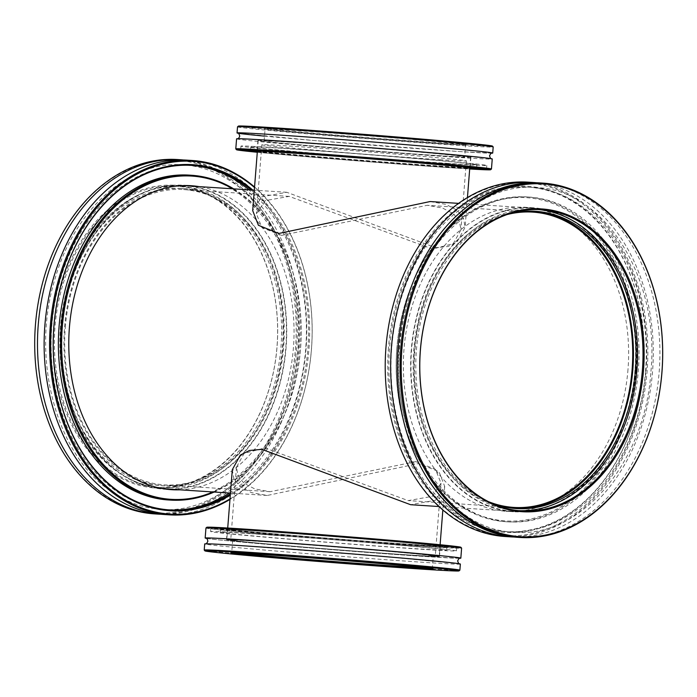 <?xml version="1.0" encoding="UTF-8"?>
<svg xmlns="http://www.w3.org/2000/svg" width="697" height="697" viewBox="0 0 697 697"><rect width="100%" height="100%" fill="white"/><g stroke="black" fill="none" stroke-linecap="round" stroke-linejoin="round"><path stroke-width="0.52" stroke-dasharray="3.48 2.61" d="M281.623 235.386L427.244 205.301L442.456 208.011L453.294 213.604L459.41 221.237L460.944 229.853L453.207 243.689L432.515 249.047L289.211 196.397L265.252 200.614L256.409 213.761L261.915 227.658L281.623 235.386M439.546 159.665A102.581 1.324 -175.5 0 0 466.371 160.885A102.581 1.324 -175.5 0 0 401.184 154.516A102.581 1.324 -175.5 0 0 288.654 146.004A102.581 1.324 -175.5 0 0 261.837 144.784A102.581 1.324 -175.5 0 0 327.024 151.153A102.581 1.324 -175.5 0 0 439.546 159.665M408.433 554.934A102.581 1.324 -175.5 0 0 435.259 556.145A102.581 1.324 -175.5 0 0 370.072 549.785A102.581 1.324 -175.5 0 0 257.55 541.264A102.581 1.324 -175.5 0 0 230.724 540.053A102.581 1.324 -175.5 0 0 295.911 546.413A102.581 1.324 -175.5 0 0 408.433 554.934M415.778 461.614L435.477 469.325L441.001 483.239L432.131 496.395L408.189 500.603L264.895 447.953L244.185 453.329L236.466 467.147L237.999 475.772L244.046 483.343L254.867 488.963L270.166 491.699L415.778 461.614M65.3 327.381A147.956 109.237 -86.3 0 1 183.633 189.584A147.956 109.237 -86.3 0 1 282.921 347.089A147.956 109.237 -86.3 0 1 164.588 484.885A147.956 109.237 -86.3 0 1 65.3 327.381M488.44 501.64A147.956 109.237 -86.3 0 1 414.48 349.911A147.956 109.237 -86.3 0 1 506.963 214.589M286.066 141.805A106.528 1.377 -175.5 0 0 258.212 140.541A106.528 1.377 -175.5 0 0 325.9 147.154A106.528 1.377 -175.5 0 0 442.761 155.997A106.528 1.377 -175.5 0 0 470.614 157.261A106.528 1.377 -175.5 0 0 402.918 150.648A106.528 1.377 -175.5 0 0 286.066 141.805M430.154 201.538L445.958 204.378L457.197 210.241L463.531 218.257L465.099 227.318L457.066 241.92L447.944 246.52L435.547 247.653L286.815 192.294L261.889 196.754L252.697 210.607M232.31 469.673L233.887 478.752L240.143 486.706L251.373 492.596L267.256 495.462L418.548 463.54L438.997 471.695L444.703 486.393L435.494 500.254L410.594 504.706M254.649 541.003A106.528 1.377 -175.5 0 0 226.795 539.739A106.528 1.377 -175.5 0 0 294.483 546.352A106.528 1.377 -175.5 0 0 411.343 555.195A106.528 1.377 -175.5 0 0 439.197 556.459A106.528 1.377 -175.5 0 0 371.501 549.846A106.528 1.377 -175.5 0 0 254.649 541.003M635.011 369.88A151.902 112.156 -86.3 0 1 513.515 511.354A151.902 112.156 -86.3 0 1 411.578 349.65A151.902 112.156 -86.3 0 1 533.074 208.176A151.902 112.156 -86.3 0 1 635.011 369.88M183.886 185.646A151.902 112.156 -86.3 0 1 285.822 347.35A151.902 112.156 -86.3 0 1 164.326 488.824M163.516 488.763A151.902 112.156 -86.3 0 1 62.399 327.12A151.902 112.156 -86.3 0 1 183.076 185.602M459.811 558.288A128.231 1.655 4.5 0 1 427.296 556.642A128.231 1.655 4.5 0 1 294.186 546.622A128.231 1.655 4.5 0 1 206.146 538.319M412.406 544.401A106.824 1.377 4.5 0 1 295.232 535.531A106.824 1.377 4.5 0 1 227.353 528.901A106.824 1.377 4.5 0 1 255.285 530.173A106.824 1.377 4.5 0 1 372.459 539.034A106.824 1.377 4.5 0 1 440.338 545.664A106.824 1.377 4.5 0 1 412.406 544.401M411.561 555.213A106.824 1.377 4.5 0 1 294.378 546.343A106.824 1.377 4.5 0 1 226.499 539.713A106.824 1.377 4.5 0 1 254.431 540.985A106.824 1.377 4.5 0 1 371.606 549.855A106.824 1.377 4.5 0 1 439.485 556.476A106.824 1.377 4.5 0 1 411.561 555.213M242.591 529.023A124.083 1.603 -175.5 0 0 210.154 527.568A124.083 1.603 -175.5 0 0 289.734 535.313A124.083 1.603 -175.5 0 0 425.1 545.551A124.083 1.603 -175.5 0 0 457.537 547.04A124.083 1.603 -175.5 0 0 379.438 539.382A124.083 1.603 -175.5 0 0 242.591 529.023M424.464 546.282A123.299 1.586 4.5 0 1 289.952 536.106A123.299 1.586 4.5 0 1 210.877 528.413A123.299 1.586 4.5 0 1 210.869 528.396A123.299 1.586 4.5 0 1 243.105 529.859A123.299 1.586 4.5 0 1 378.349 540.088A123.299 1.586 4.5 0 1 456.701 547.746A123.299 1.586 4.5 0 1 456.683 547.764A123.299 1.586 4.5 0 1 424.464 546.282M250.998 529.781A112.644 1.455 4.5 0 1 373.888 539.077A112.644 1.455 4.5 0 1 446.132 546.099A112.644 1.455 4.5 0 1 416.684 544.784A112.644 1.455 4.5 0 1 292.452 535.383A112.644 1.455 4.5 0 1 221.559 528.431A112.644 1.455 4.5 0 1 250.998 529.781M417.207 545.62A113.428 1.464 -175.5 0 0 446.864 546.971A113.428 1.464 -175.5 0 0 446.855 546.953A113.428 1.464 -175.5 0 0 374.106 539.87A113.428 1.464 -175.5 0 0 250.362 530.513A113.428 1.464 -175.5 0 0 220.714 529.154A113.428 1.464 -175.5 0 0 220.696 529.171A113.428 1.464 -175.5 0 0 292.775 536.211A113.428 1.464 -175.5 0 0 417.207 545.62M427.967 568.02A100.612 1.298 -175.5 0 0 432.349 567.985A100.612 1.298 -175.5 0 0 367.816 561.695A100.612 1.298 -175.5 0 0 258.056 553.392A100.612 1.298 -175.5 0 0 231.761 552.181A100.612 1.298 -175.5 0 0 231.752 552.198A100.612 1.298 -175.5 0 0 236.074 552.921M460.883 547.258A127.438 1.647 4.5 0 1 427.566 545.768A127.438 1.647 4.5 0 1 287.016 535.13A127.438 1.647 4.5 0 1 206.809 527.263M205.955 528.012A128.231 1.655 -175.5 0 0 287.434 535.967A128.231 1.655 -175.5 0 0 428.089 546.614A128.231 1.655 -175.5 0 0 461.614 548.13M459.872 570.172A128.231 1.655 4.5 0 1 426.355 568.63A128.231 1.655 4.5 0 1 286.467 558.053A128.231 1.655 4.5 0 1 204.23 550.055M406.987 554.803A100.612 1.298 4.5 0 1 296.626 546.448A100.612 1.298 4.5 0 1 232.693 540.201A100.612 1.298 4.5 0 1 259.005 541.395A100.612 1.298 4.5 0 1 369.366 549.75A100.612 1.298 4.5 0 1 433.29 555.997A100.612 1.298 4.5 0 1 406.987 554.803M460.36 564.056A128.231 1.655 4.5 0 1 426.834 562.54A128.231 1.655 4.5 0 1 286.179 551.893A128.231 1.655 4.5 0 1 204.7 543.939M424.212 549.428A123.299 1.586 4.5 0 1 288.967 539.19A123.299 1.586 4.5 0 1 210.616 531.541A123.299 1.586 4.5 0 1 242.861 533.005A123.299 1.586 4.5 0 1 378.105 543.242A123.299 1.586 4.5 0 1 456.448 550.891A123.299 1.586 4.5 0 1 424.212 549.428M250.11 533.658A113.428 1.464 4.5 0 1 374.542 543.076A113.428 1.464 4.5 0 1 446.62 550.116A113.428 1.464 4.5 0 1 416.963 548.774A113.428 1.464 4.5 0 1 292.531 539.356A113.428 1.464 4.5 0 1 220.452 532.316A113.428 1.464 4.5 0 1 250.11 533.658M433.064 568.822L432.34 567.968A100.612 1.298 -175.5 0 0 432.34 567.968L433.29 555.997M536.716 182.771A177.543 131.088 -86.3 0 1 652.54 371.501A177.543 131.088 -86.3 0 1 513.863 537.012M508.479 214.066A148.94 109.969 93.7 0 0 416.414 350.016A148.94 109.969 93.7 0 0 489.878 502.345M515.031 508.47A148.94 109.969 -86.3 0 1 513.706 508.401A148.94 109.969 -86.3 0 1 413.757 349.842A148.94 109.969 -86.3 0 1 532.883 211.13A148.94 109.969 -86.3 0 1 534.216 211.226M627.997 369.436A152.294 112.444 -86.3 0 1 506.188 511.276A152.294 112.444 -86.3 0 1 403.99 349.153A152.294 112.444 -86.3 0 1 525.799 207.314A152.294 112.444 -86.3 0 1 627.997 369.436M635.298 369.907A152.294 112.444 -86.3 0 1 513.489 511.746A152.294 112.444 -86.3 0 1 411.291 349.624A152.294 112.444 -86.3 0 1 533.1 207.784A152.294 112.444 -86.3 0 1 635.298 369.907M388.464 347.742A173.405 128.03 93.7 0 0 502.389 532.151A173.405 128.03 93.7 0 0 643.523 370.839A173.405 128.03 93.7 0 0 529.598 186.439A173.405 128.03 93.7 0 0 388.464 347.742M643.47 370.821A172.612 127.446 -86.3 0 1 505.412 531.584A172.612 127.446 -86.3 0 1 389.579 347.829A172.612 127.446 -86.3 0 1 527.638 187.075A172.612 127.446 -86.3 0 1 643.47 370.821M396.881 348.509A161.965 119.579 -86.3 0 1 528.701 197.843A161.965 119.579 -86.3 0 1 635.106 370.081A161.965 119.579 -86.3 0 1 503.286 520.746A161.965 119.579 -86.3 0 1 396.881 348.509M636.222 370.168A162.75 120.163 93.7 0 0 527.002 196.911A162.75 120.163 93.7 0 0 396.828 348.491A162.75 120.163 93.7 0 0 506.048 521.739A162.75 120.163 93.7 0 0 636.222 370.168M385.999 347.524A176.759 130.505 -86.3 0 1 529.859 183.093A176.759 130.505 -86.3 0 1 645.988 371.065A176.759 130.505 -86.3 0 1 502.128 535.488A176.759 130.505 -86.3 0 1 385.999 347.524M505.09 536.507A177.543 131.088 93.7 0 0 647.104 371.152A177.543 131.088 93.7 0 0 527.951 182.152M518.96 510.666A150.918 111.424 -86.3 0 1 516.233 510.535A150.918 111.424 -86.3 0 1 414.959 349.885A150.918 111.424 -86.3 0 1 535.671 209.335A150.918 111.424 -86.3 0 1 538.389 209.553M540.036 182.928A177.543 131.088 -86.3 0 1 659.179 371.928A177.543 131.088 -86.3 0 1 517.174 537.282M645.596 370.961A172.612 127.446 -86.3 0 1 507.538 531.724A172.612 127.446 -86.3 0 1 391.697 347.969A172.612 127.446 -86.3 0 1 529.764 187.205A172.612 127.446 -86.3 0 1 645.596 370.961M398.954 348.622A162.75 120.163 -86.3 0 1 529.128 197.051A162.75 120.163 -86.3 0 1 638.339 370.307A162.75 120.163 -86.3 0 1 508.174 521.879A162.75 120.163 -86.3 0 1 398.954 348.622M164.004 514.499A177.543 131.088 93.7 0 0 301.174 381.729A177.543 131.088 93.7 0 0 238.174 178.266A177.543 131.088 93.7 0 0 186.866 160.144M118.83 470.492A148.94 109.969 -86.3 0 1 65.98 299.806A148.94 109.969 -86.3 0 1 181.046 188.434A148.94 109.969 -86.3 0 1 224.077 203.629A148.94 109.969 -86.3 0 1 276.936 374.315A148.94 109.969 -86.3 0 1 161.861 485.696A148.94 109.969 -86.3 0 1 118.83 470.492M226.734 203.803A148.94 109.969 93.7 0 0 183.703 188.599A148.94 109.969 93.7 0 0 68.628 299.98A148.94 109.969 93.7 0 0 121.487 470.667A148.94 109.969 93.7 0 0 164.518 485.87A148.94 109.969 93.7 0 0 279.584 374.489A148.94 109.969 93.7 0 0 226.734 203.803M179.704 489.817A152.294 112.444 93.7 0 0 290.361 370.473A152.294 112.444 93.7 0 0 235.22 201.267A152.294 112.444 93.7 0 0 199.264 186.639M172.403 489.338A152.294 112.444 93.7 0 0 283.06 370.002A152.294 112.444 93.7 0 0 227.919 200.797A152.294 112.444 93.7 0 0 191.963 186.169M187.563 185.576A152.294 112.444 93.7 0 0 183.912 185.254A152.294 112.444 93.7 0 0 66.259 299.144A152.294 112.444 93.7 0 0 120.302 473.672A152.294 112.444 93.7 0 0 164.3 489.216A152.294 112.444 93.7 0 0 167.96 489.372M213.038 491.96A161.965 119.579 93.7 0 0 300.407 349.972A161.965 119.579 93.7 0 0 238.635 192.607A161.965 119.579 93.7 0 0 232.598 188.791M233.713 188.861A162.75 120.163 -86.3 0 1 238.383 191.867A162.75 120.163 -86.3 0 1 300.538 348.953A162.75 120.163 -86.3 0 1 214.153 492.038M219.085 200.771A151.702 112.008 93.7 0 0 66.912 269.6A151.702 112.008 93.7 0 0 111.877 472.583A151.702 112.008 93.7 0 0 264.05 403.763A151.702 112.008 93.7 0 0 219.085 200.771M112.687 471.913A150.918 111.424 -86.3 0 1 59.14 298.969A150.918 111.424 -86.3 0 1 175.731 186.108A150.918 111.424 -86.3 0 1 219.337 201.511A150.918 111.424 -86.3 0 1 272.884 374.463A150.918 111.424 -86.3 0 1 156.294 487.316A150.918 111.424 -86.3 0 1 112.687 471.913M230.01 498.921A176.759 130.505 93.7 0 0 311.411 349.476A176.759 130.505 93.7 0 0 254.518 187.51M254.553 187.023A177.543 131.088 -86.3 0 1 311.454 349.493A177.543 131.088 -86.3 0 1 229.966 499.444M227.936 178.327A176.759 130.505 -86.3 0 1 280.333 414.837A176.759 130.505 -86.3 0 1 103.025 495.027A176.759 130.505 -86.3 0 1 50.628 258.517A176.759 130.505 -86.3 0 1 227.936 178.327M154.577 513.889A177.543 131.088 93.7 0 0 291.747 381.12A177.543 131.088 93.7 0 0 228.747 177.657A177.543 131.088 93.7 0 0 177.439 159.535M224.774 201.869A150.918 111.424 93.7 0 0 181.168 186.465A150.918 111.424 93.7 0 0 64.577 299.318A150.918 111.424 93.7 0 0 118.133 472.261A150.918 111.424 93.7 0 0 161.739 487.665A150.918 111.424 93.7 0 0 278.33 374.812A150.918 111.424 93.7 0 0 224.774 201.869M160.693 514.229A177.543 131.088 93.7 0 0 295.005 379.116A177.543 131.088 93.7 0 0 231.535 177.831A177.543 131.088 93.7 0 0 183.546 159.988M190.934 165.355A172.612 127.446 93.7 0 0 189.872 165.276A172.612 127.446 93.7 0 0 56.518 294.361A172.612 127.446 93.7 0 0 117.767 492.178A172.612 127.446 93.7 0 0 167.646 509.795A172.612 127.446 93.7 0 0 168.709 509.856M168.282 499.949A162.75 120.163 93.7 0 0 294.012 378.244A162.75 120.163 93.7 0 0 236.266 191.736A162.75 120.163 93.7 0 0 189.235 175.121M229.383 493.014A172.612 127.446 93.7 0 0 305.939 345.738A172.612 127.446 93.7 0 0 248.942 189.845M230.402 493.851A172.612 127.446 93.7 0 0 308.013 346.688A172.612 127.446 93.7 0 0 251.068 189.985M252.819 190.098A173.405 128.03 -86.3 0 1 309.024 348.117A173.405 128.03 -86.3 0 1 230.306 495.123M236.579 138.842A128.231 1.655 -175.5 0 0 318.059 146.797A128.231 1.655 -175.5 0 0 458.713 157.444A128.231 1.655 -175.5 0 0 492.248 158.96M257.35 151.458A106.824 1.377 -175.5 0 0 328.662 158.28A106.824 1.377 -175.5 0 0 442.125 166.827A106.824 1.377 -175.5 0 0 469.752 168.177M285.848 141.787A106.824 1.377 -175.5 0 0 257.916 140.524A106.824 1.377 -175.5 0 0 325.795 147.145A106.824 1.377 -175.5 0 0 442.978 156.015A106.824 1.377 -175.5 0 0 470.902 157.287A106.824 1.377 -175.5 0 0 403.023 150.657A106.824 1.377 -175.5 0 0 285.848 141.787M469.691 168.892A124.083 1.603 4.5 0 1 454.819 167.977A124.083 1.603 4.5 0 1 257.298 152.173M483.056 168.709A123.299 1.586 -175.5 0 0 486.541 168.604A123.299 1.586 -175.5 0 0 407.449 160.894A123.299 1.586 -175.5 0 0 272.945 150.718A123.299 1.586 -175.5 0 0 240.718 149.236A123.299 1.586 -175.5 0 0 240.709 149.254A123.299 1.586 -175.5 0 0 244.133 149.899M251.12 150.718A123.299 1.586 -175.5 0 0 454.296 167.141A123.299 1.586 -175.5 0 0 476.025 168.421M257.324 151.833A112.644 1.455 -175.5 0 0 446.402 167.219A112.644 1.455 -175.5 0 0 469.726 168.543M280.203 151.38A113.428 1.464 4.5 0 1 404.626 160.789A113.428 1.464 4.5 0 1 476.704 167.829A113.428 1.464 4.5 0 1 476.696 167.846A113.428 1.464 4.5 0 1 447.047 166.487A113.428 1.464 4.5 0 1 323.295 157.13A113.428 1.464 4.5 0 1 250.545 150.047A113.428 1.464 4.5 0 1 250.537 150.029A113.428 1.464 4.5 0 1 280.203 151.38M290.841 129.363A101.396 1.307 -175.5 0 0 264.337 128.178A101.396 1.307 -175.5 0 0 329.367 134.504A101.396 1.307 -175.5 0 0 439.99 142.876A101.396 1.307 -175.5 0 0 466.493 144.087A101.396 1.307 -175.5 0 0 402.674 137.832A101.396 1.307 -175.5 0 0 290.841 129.363M439.345 143.608A100.612 1.298 4.5 0 1 329.585 135.305A100.612 1.298 4.5 0 1 265.06 129.032A100.612 1.298 4.5 0 1 265.06 129.015A100.612 1.298 4.5 0 1 291.363 130.208A100.612 1.298 4.5 0 1 401.725 138.555A100.612 1.298 4.5 0 1 465.657 144.802A100.612 1.298 4.5 0 1 465.648 144.819A100.612 1.298 4.5 0 1 439.345 143.608M257.289 152.26A127.438 1.647 -175.5 0 0 457.284 168.204A127.438 1.647 -175.5 0 0 469.691 168.97M491.446 169.014A128.231 1.655 4.5 0 1 457.929 167.472A128.231 1.655 4.5 0 1 318.041 156.895A128.231 1.655 4.5 0 1 235.795 148.888M492.457 146.1A127.438 1.647 4.5 0 1 459.14 144.61A127.438 1.647 4.5 0 1 318.59 133.963A127.438 1.647 4.5 0 1 238.383 126.096M237.52 126.845A128.231 1.655 -175.5 0 0 318.999 134.8A128.231 1.655 -175.5 0 0 459.663 145.446A128.231 1.655 -175.5 0 0 493.188 146.962M290.422 142.197A100.612 1.298 -175.5 0 0 264.111 141.003A100.612 1.298 -175.5 0 0 328.043 147.25A100.612 1.298 -175.5 0 0 438.404 155.605A100.612 1.298 -175.5 0 0 464.707 156.799A100.612 1.298 -175.5 0 0 400.784 150.552A100.612 1.298 -175.5 0 0 290.422 142.197M264.494 136.133A128.231 1.655 -175.5 0 0 459.184 151.545A128.231 1.655 -175.5 0 0 491.69 153.192M273.189 147.572A123.299 1.586 -175.5 0 0 240.953 146.109A123.299 1.586 -175.5 0 0 319.296 153.758A123.299 1.586 -175.5 0 0 454.549 163.995A123.299 1.586 -175.5 0 0 486.785 165.459A123.299 1.586 -175.5 0 0 408.442 157.81A123.299 1.586 -175.5 0 0 273.189 147.572M447.291 163.342A113.428 1.464 -175.5 0 0 476.948 164.684A113.428 1.464 -175.5 0 0 404.87 157.644A113.428 1.464 -175.5 0 0 280.447 148.226A113.428 1.464 -175.5 0 0 250.789 146.884A113.428 1.464 -175.5 0 0 322.868 153.924A113.428 1.464 -175.5 0 0 447.291 163.342M486.785 165.459L486.541 168.604A123.299 1.586 -175.5 0 0 486.532 168.587L487.255 169.432M466.371 160.885L460.944 229.853M441.001 483.239L435.259 556.145M532.822 212.115L427.244 205.301M289.211 196.397L183.633 189.584M258.212 140.541L257.367 151.258M227.719 528.03L226.795 539.739M513.515 511.354L439.014 506.545M267.256 495.462L230.463 493.084M533.074 208.176L458.582 203.376M286.815 192.294L254.3 190.194M444.703 486.393L442.848 509.977M440.112 544.74L439.197 556.459M470.614 157.261L469.769 167.977M467.443 197.556L465.099 227.318M513.767 507.416L408.189 500.603M270.166 491.699L164.588 484.885M236.466 467.147L230.724 540.053M261.837 144.784L256.409 213.761M205.99 538.267C206.12 539.556 358.789 552.364 427.261 556.633L459.968 558.253M226.499 539.713L227.353 528.901M210.616 531.541L210.869 528.396L210.154 527.568M446.132 546.099L446.855 546.953L446.62 550.116M232.693 540.201L231.752 552.198L230.907 552.913M459.375 563.777L383.254 556.467L238.269 545.463L205.711 543.808M220.452 532.316L220.696 529.171M456.448 550.891L456.701 547.746M221.559 528.431L220.714 529.154M456.683 547.764L457.537 547.04M439.485 556.476L440.338 545.664M650.946 371.327C660.164 277.746 603.846 189.244 536.402 187.632C471.05 180.898 405.123 256.984 399.625 348.456C390.407 442.037 446.733 530.539 514.177 532.151C579.529 538.886 645.448 462.799 650.946 371.327M513.706 508.401L516.364 508.566M513.489 511.746L506.188 511.276M521.678 510.892L516.233 510.535M507.538 531.724L505.412 531.584M529.128 197.051L527.002 196.911M508.174 521.879L506.048 521.739M529.764 187.205L527.638 187.075M541.107 209.684L535.671 209.335M533.1 207.784L525.799 207.314M532.883 211.13L535.54 211.304M161.007 509.368C143.774 508.209 127.49 502.45 112.156 492.091C56.544 456.518 29.901 357.857 55.307 277.903C75.293 208.002 130.287 160.205 183.233 164.849C200.457 165.999 216.741 171.758 232.075 182.126C287.695 217.691 314.33 316.351 288.933 396.314C268.946 466.215 213.953 514.003 161.007 509.368M183.703 188.599L181.046 188.434M183.912 185.254L191.213 185.724M175.731 186.108L181.168 186.465M189.872 165.276L191.997 165.416M167.646 509.795L169.763 509.925M156.294 487.316L161.739 487.665M164.3 489.216L171.61 489.686M164.518 485.87L161.861 485.696M237.599 138.712L270.148 140.367L415.133 151.371L491.263 158.681M257.916 140.524L257.062 151.336M240.953 146.109L240.709 149.254L239.873 149.96M476.565 167.96L476.948 164.684M264.111 141.003L265.06 129.015L264.337 128.178M491.855 153.157L459.14 151.537L314.147 140.533L237.877 133.171M250.789 146.884L250.659 150.177M466.493 144.087L465.648 144.819L464.707 156.799M470.902 157.287L470.057 168.099"/><path stroke-width="1.05" d="M506.963 214.589A147.956 109.237 -86.3 0 1 532.822 212.115A147.956 109.237 -86.3 0 1 632.109 369.619A147.956 109.237 -86.3 0 1 513.767 507.416A147.956 109.237 -86.3 0 1 488.44 501.64M257.367 151.258L252.697 210.607L258.395 225.288L278.852 233.46L430.154 201.538L458.582 203.376M439.014 506.545L410.594 504.706L261.863 449.347L249.491 450.471L240.343 455.071L232.31 469.673L227.719 528.03M230.463 493.084L164.326 488.824A151.902 112.156 -86.3 0 1 163.516 488.763M183.076 185.602A151.902 112.156 -86.3 0 1 183.886 185.646L254.3 190.194M206.146 538.319A128.231 1.655 4.5 0 1 205.162 538.04A128.231 1.655 4.5 0 1 238.688 539.556A128.231 1.655 4.5 0 1 379.342 550.203A128.231 1.655 4.5 0 1 460.83 558.158A128.231 1.655 4.5 0 1 459.811 558.288M406.56 567.637A101.396 1.307 4.5 0 1 294.726 559.168A101.396 1.307 4.5 0 1 230.907 552.913A101.396 1.307 4.5 0 1 257.411 554.124A101.396 1.307 4.5 0 1 368.033 562.496A101.396 1.307 4.5 0 1 433.064 568.822A101.396 1.307 4.5 0 1 406.56 567.637M236.074 552.921A100.612 1.298 -175.5 0 0 309.843 559.613A100.612 1.298 -175.5 0 0 406.046 566.792A100.612 1.298 -175.5 0 0 427.967 568.02M205.964 527.986L206.809 527.263A127.438 1.647 4.5 0 1 240.117 528.796A127.438 1.647 4.5 0 1 379.151 539.312A127.438 1.647 4.5 0 1 460.883 547.258L461.606 548.112A128.231 1.655 -175.5 0 0 379.368 540.105A128.231 1.655 -175.5 0 0 239.48 529.528A128.231 1.655 -175.5 0 0 205.964 527.986A128.231 1.655 -175.5 0 0 205.955 528.012L205.162 538.04M460.83 558.158L461.614 548.13A128.231 1.655 -175.5 0 0 461.606 548.112M425.71 569.371A127.438 1.647 -175.5 0 0 459.018 570.904A127.438 1.647 -175.5 0 0 378.82 563.037A127.438 1.647 -175.5 0 0 238.261 552.39A127.438 1.647 -175.5 0 0 204.953 550.9A127.438 1.647 -175.5 0 0 286.685 558.855A127.438 1.647 -175.5 0 0 425.71 569.371M204.953 550.9L204.23 550.055A128.231 1.655 4.5 0 1 204.221 550.038A128.231 1.655 4.5 0 1 237.747 551.554A128.231 1.655 4.5 0 1 378.401 562.2A128.231 1.655 4.5 0 1 459.881 570.155A128.231 1.655 4.5 0 1 459.872 570.172L459.018 570.904M204.221 550.038L204.7 543.939A128.231 1.655 4.5 0 1 238.226 545.455A128.231 1.655 4.5 0 1 378.88 556.101A128.231 1.655 4.5 0 1 460.36 564.056L459.881 570.155M513.863 537.012A177.543 131.088 -86.3 0 1 510.535 536.856A177.543 131.088 -86.3 0 1 391.392 347.855A177.543 131.088 -86.3 0 1 533.397 182.501A177.543 131.088 -86.3 0 1 536.716 182.771M489.878 502.345A148.94 109.969 93.7 0 0 516.364 508.566A148.94 109.969 93.7 0 0 635.49 369.854A148.94 109.969 93.7 0 0 535.54 211.304A148.94 109.969 93.7 0 0 508.479 214.066M534.216 211.226A148.94 109.969 -86.3 0 1 632.832 369.68A148.94 109.969 -86.3 0 1 515.031 508.47M643.497 370.421A151.702 112.008 -86.3 0 1 520.023 511.546A151.702 112.008 -86.3 0 1 420.352 350.216A151.702 112.008 -86.3 0 1 543.826 209.1A151.702 112.008 -86.3 0 1 643.497 370.421M420.404 350.234A150.918 111.424 93.7 0 0 521.678 510.892A150.918 111.424 93.7 0 0 642.381 370.334A150.918 111.424 93.7 0 0 541.107 209.684A150.918 111.424 93.7 0 0 420.404 350.234M533.397 182.501L527.951 182.152A177.543 131.088 93.7 0 0 385.946 347.507A177.543 131.088 93.7 0 0 505.09 536.507L510.535 536.856M661.923 372.093A176.759 130.505 93.7 0 0 545.795 184.121A176.759 130.505 93.7 0 0 401.934 348.552A176.759 130.505 93.7 0 0 518.063 536.516A176.759 130.505 93.7 0 0 661.923 372.093M400.819 348.465A177.543 131.088 -86.3 0 1 542.824 183.111A177.543 131.088 -86.3 0 1 661.967 372.111A177.543 131.088 -86.3 0 1 519.962 537.465A177.543 131.088 -86.3 0 1 400.819 348.465M538.389 209.553A150.918 111.424 -86.3 0 1 636.936 369.985A150.918 111.424 -86.3 0 1 518.96 510.666M519.962 537.465L517.174 537.282A177.543 131.088 -86.3 0 1 398.031 348.282A177.543 131.088 -86.3 0 1 540.036 182.928L542.824 183.111M192.311 160.493L186.866 160.144A177.543 131.088 93.7 0 0 49.705 292.914A177.543 131.088 93.7 0 0 112.705 496.377A177.543 131.088 93.7 0 0 164.004 514.499L169.449 514.848A177.543 131.088 -86.3 0 1 118.15 496.734A177.543 131.088 -86.3 0 1 55.15 293.263A177.543 131.088 -86.3 0 1 192.311 160.493A177.543 131.088 -86.3 0 1 243.619 178.615A177.543 131.088 -86.3 0 1 254.553 187.023M199.264 186.639A152.294 112.444 93.7 0 0 191.213 185.724A152.294 112.444 93.7 0 0 73.56 299.614A152.294 112.444 93.7 0 0 127.603 474.143A152.294 112.444 93.7 0 0 171.61 489.686A152.294 112.444 93.7 0 0 179.704 489.817M191.963 186.169A152.294 112.444 93.7 0 0 187.563 185.576M230.306 495.123A173.405 128.03 -86.3 0 1 120.145 493.049A173.405 128.03 -86.3 0 1 68.742 261.026A173.405 128.03 -86.3 0 1 242.678 182.361A173.405 128.03 -86.3 0 1 252.819 190.098M251.068 189.985A172.612 127.446 93.7 0 0 241.868 183.032A172.612 127.446 93.7 0 0 191.997 165.416A172.612 127.446 93.7 0 0 58.635 294.5A172.612 127.446 93.7 0 0 119.893 492.309A172.612 127.446 93.7 0 0 169.763 509.925A172.612 127.446 93.7 0 0 230.402 493.851M232.598 188.791A161.965 119.579 93.7 0 0 74.596 270.218A161.965 119.579 93.7 0 0 124.188 482.803A161.965 119.579 93.7 0 0 213.038 491.96M214.153 492.038A162.75 120.163 -86.3 0 1 170.399 500.089A162.75 120.163 -86.3 0 1 123.378 483.474A162.75 120.163 -86.3 0 1 65.623 296.966A162.75 120.163 -86.3 0 1 191.361 175.261A162.75 120.163 -86.3 0 1 233.713 188.861M254.518 187.51A176.759 130.505 93.7 0 0 243.863 179.356A176.759 130.505 93.7 0 0 66.564 259.545A176.759 130.505 93.7 0 0 118.96 496.055A176.759 130.505 93.7 0 0 230.01 498.921M229.966 499.444A177.543 131.088 -86.3 0 1 169.449 514.848M183.546 159.988A177.543 131.088 93.7 0 0 180.227 159.718L177.439 159.535A177.543 131.088 93.7 0 0 40.278 292.304A177.543 131.088 93.7 0 0 103.278 495.767A177.543 131.088 93.7 0 0 154.577 513.889L157.365 514.072A177.543 131.088 93.7 0 0 160.693 514.229M180.227 159.718A177.543 131.088 93.7 0 0 43.066 292.487A177.543 131.088 93.7 0 0 106.066 495.95A177.543 131.088 93.7 0 0 157.365 514.072M248.942 189.845A172.612 127.446 93.7 0 0 239.751 182.893A172.612 127.446 93.7 0 0 190.934 165.355M191.361 175.261L189.235 175.121A162.75 120.163 93.7 0 0 63.497 296.826A162.75 120.163 93.7 0 0 121.252 483.335A162.75 120.163 93.7 0 0 168.282 499.949L170.399 500.089M168.709 509.856A172.612 127.446 93.7 0 0 229.383 493.014M167.96 489.372A152.294 112.444 93.7 0 0 172.403 489.338M491.455 168.988L492.248 158.96A128.231 1.655 -175.5 0 0 410.768 151.005A128.231 1.655 -175.5 0 0 270.105 140.358A128.231 1.655 -175.5 0 0 236.579 138.842L235.786 148.87A128.231 1.655 4.5 0 1 269.321 150.386A128.231 1.655 4.5 0 1 409.975 161.033A128.231 1.655 4.5 0 1 491.455 168.988A128.231 1.655 4.5 0 1 491.446 169.014L490.592 169.737A127.438 1.647 -175.5 0 0 410.394 161.87A127.438 1.647 -175.5 0 0 269.835 151.232A127.438 1.647 -175.5 0 0 236.527 149.742A127.438 1.647 -175.5 0 0 257.289 152.26M469.752 168.177A106.824 1.377 -175.5 0 0 470.057 168.099A106.824 1.377 -175.5 0 0 402.178 161.469A106.824 1.377 -175.5 0 0 284.995 152.599A106.824 1.377 -175.5 0 0 257.062 151.336A106.824 1.377 -175.5 0 0 257.35 151.458M257.298 152.173A124.083 1.603 4.5 0 1 239.873 149.96A124.083 1.603 4.5 0 1 272.3 151.449A124.083 1.603 4.5 0 1 407.675 161.687A124.083 1.603 4.5 0 1 487.255 169.432A124.083 1.603 4.5 0 1 469.691 168.892M244.133 149.899A123.299 1.586 -175.5 0 0 251.12 150.718M469.726 168.543A112.644 1.455 -175.5 0 0 475.842 168.569A112.644 1.455 -175.5 0 0 404.957 161.617A112.644 1.455 -175.5 0 0 280.717 152.216A112.644 1.455 -175.5 0 0 251.268 150.9A112.644 1.455 -175.5 0 0 257.324 151.833M469.691 168.97A127.438 1.647 -175.5 0 0 490.592 169.737M237.538 126.828L238.383 126.096A127.438 1.647 4.5 0 1 271.691 127.629A127.438 1.647 4.5 0 1 410.725 138.145A127.438 1.647 4.5 0 1 492.457 146.1L493.18 146.945A128.231 1.655 -175.5 0 0 410.942 138.947A128.231 1.655 -175.5 0 0 271.055 128.37A128.231 1.655 -175.5 0 0 237.538 126.828A128.231 1.655 -175.5 0 0 237.52 126.845L237.041 132.944A128.231 1.655 -175.5 0 0 264.494 136.133M491.69 153.192A128.231 1.655 -175.5 0 0 492.709 153.061L493.188 146.962A128.231 1.655 -175.5 0 0 493.18 146.945M492.709 153.061A128.231 1.655 -175.5 0 0 411.23 145.107A128.231 1.655 -175.5 0 0 270.567 134.46A128.231 1.655 -175.5 0 0 237.041 132.944M476.025 168.421A123.299 1.586 -175.5 0 0 483.056 168.709M236.527 149.742L235.795 148.888A128.231 1.655 4.5 0 1 235.786 148.87M442.848 509.977L440.112 544.74M469.769 167.977L467.443 197.556M459.968 558.253L459.968 558.253C459.593 557.705 458.818 558.576 457.641 560.876C458.443 563.333 459.07 564.317 459.532 563.829M205.554 543.843C205.929 544.392 206.704 543.521 207.88 541.221C207.366 539.051 206.739 538.067 205.99 538.267M491.411 158.733C490.949 159.221 490.322 158.236 489.529 155.78C490.697 153.479 491.472 152.608 491.855 153.157L491.855 153.157M237.877 133.171C238.33 132.683 238.966 133.667 239.759 136.124C238.914 138.189 238.139 139.06 237.433 138.747M475.842 168.569L476.565 167.96M251.268 150.9L250.659 150.177"/></g></svg>
